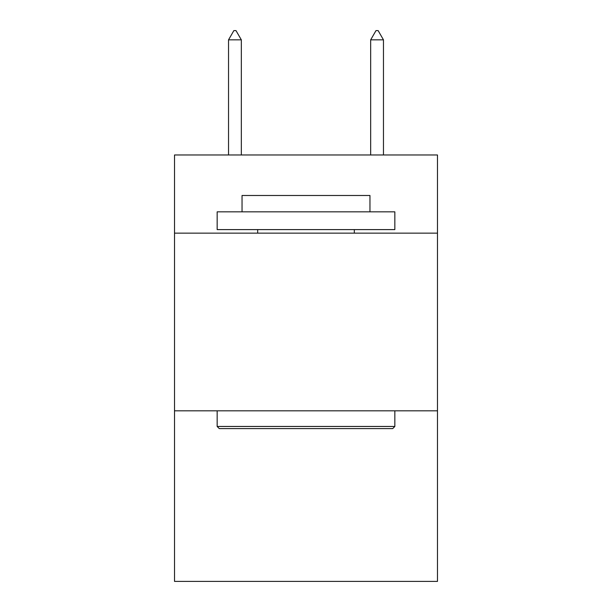 <?xml version="1.0" encoding="UTF-8"?>
<svg xmlns="http://www.w3.org/2000/svg" width="612" height="612" viewBox="0 0 612 612"><rect width="100%" height="100%" fill="white"/><g stroke="black" fill="none" stroke-linecap="round" stroke-linejoin="round"><path stroke-width="0.92" d="M437.481 233.149L437.481 154.974L174.519 154.974L174.519 233.149L437.481 233.149L437.481 581.4L174.519 581.4L174.519 233.149M437.481 410.828L174.519 410.828M219.295 428.599L217.161 426.465L394.839 426.465L392.705 428.599L219.295 428.599M394.839 211.828L394.839 229.599L217.161 229.599L217.161 211.828L394.839 211.828M242.038 211.828L242.038 195.488L369.962 195.488L369.962 211.828M394.839 410.828L394.839 426.465M217.161 410.828L217.161 426.465M354.325 229.599L354.325 233.149M257.675 229.599L257.675 233.149M241.327 39.841L235.995 30.6L233.861 30.6L228.536 39.841L241.327 39.841L241.327 154.974M228.536 39.841L228.536 154.974M376.005 30.6L378.139 30.6L383.464 39.841L370.673 39.841L376.005 30.6M383.464 154.974L383.464 39.841M370.673 154.974L370.673 39.841"/></g></svg>
